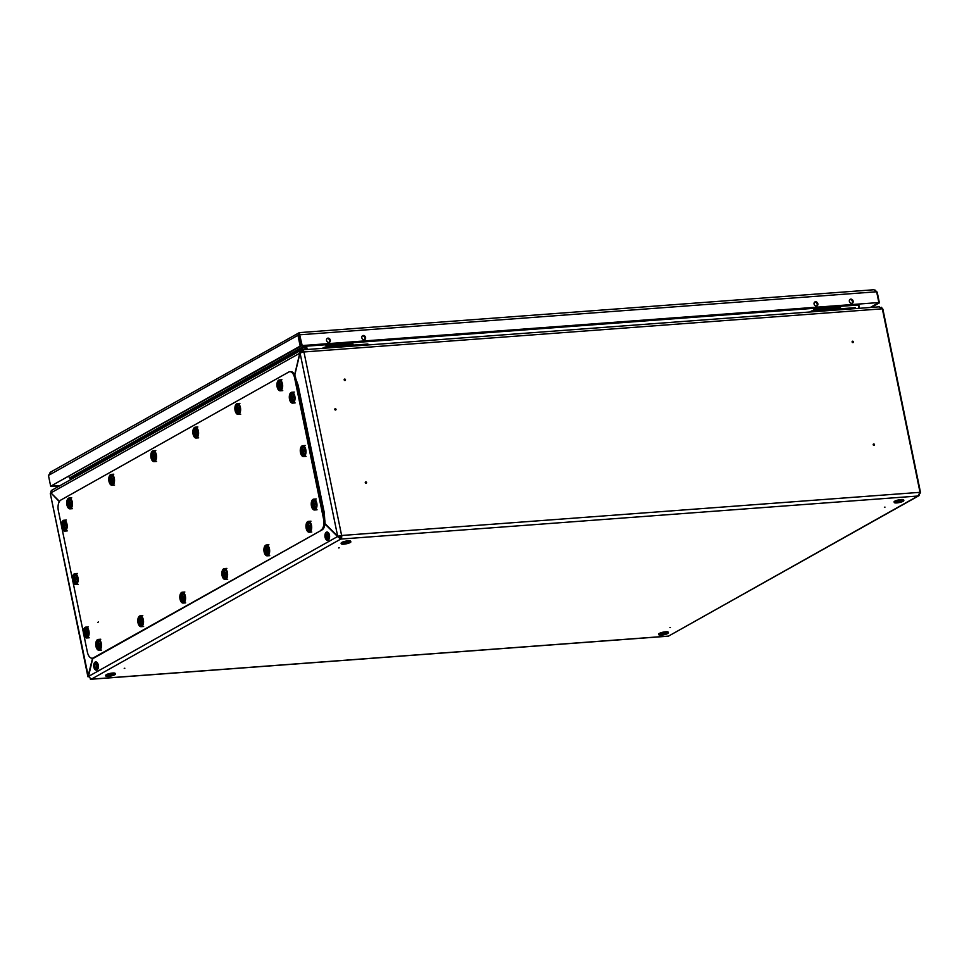 <?xml version="1.0" encoding="UTF-8"?>
<svg xmlns="http://www.w3.org/2000/svg" width="969" height="969" viewBox="0 0 969 969"><rect width="100%" height="100%" fill="white"/><g stroke="black" fill="none" stroke-linecap="round" stroke-linejoin="round"><path stroke-width="1.45" d="M873.905 444.274L874.038 444.953L873.905 444.274M874.002 445.413A0.751 0.63 60.7 0 0 873.699 443.959A0.751 0.63 60.7 0 0 874.002 445.413M852.805 341.5L852.95 342.178L852.805 341.5M852.902 342.638A0.751 0.63 60.7 0 0 852.599 341.185A0.751 0.63 60.7 0 0 852.902 342.638M885 507.114L884.382 507.223M335.819 409.293L335.213 409.342L335.819 409.293M334.753 409.439A0.751 0.63 60.7 0 0 336.037 409.342A0.751 0.63 60.7 0 0 334.753 409.439M366.125 482.853L365.991 482.174L366.125 482.853M366.076 483.301A0.751 0.63 60.7 0 0 365.785 481.847A0.751 0.63 60.7 0 0 366.076 483.301M345.025 380.066L344.891 379.388L345.025 380.066M344.976 380.526A0.751 0.63 60.7 0 0 344.685 379.073A0.751 0.63 60.7 0 0 344.976 380.526M339.235 547.836L338.629 547.933M124.831 668.247L124.226 668.356M670.596 627.537L669.979 627.646M59.339 501.639L51.03 492.991M92.564 658.205L87.913 676.75L50.291 493.415L88.276 676.241L89.378 677.149M881.354 307.27L882.88 309.135L920.55 492.652L917.958 496.019L919.06 495.619L668.574 636.088L917.958 496.019L920.017 492.325L882.335 308.808L303.951 351.965L300.051 352.946L294.77 375.124M879.586 306.798L302.304 349.857A2.919 1.526 -94.3 0 1 303.951 351.965L341.621 535.482A2.919 1.526 85.7 0 1 340.761 539.079L340.531 537.928A1.72 0.896 85.7 0 0 341.027 535.809L337.66 536.184L324.954 523.539M70.592 478.686L68.654 476.603M306.555 349.543L306.519 346.175L307.209 349.494M305.598 345.267L305.938 346.514M303.176 351.711L301.953 349.966A2.919 1.526 -94.3 0 1 302.304 349.857M858.813 308.336L858.304 304.266M306.228 345.461L306.519 346.175L325.947 344.734M303.297 352.038A1.72 0.896 -94.3 0 0 302.389 351.057A1.72 0.896 -94.3 0 0 302.183 351.117L302.607 351.093M324.918 523.963L337.575 536.547L88.482 676.447L91.389 679.148A2.919 1.526 85.7 0 1 91.025 679.257A2.919 1.526 85.7 0 1 90.178 678.869M338.242 536.136L337.575 536.547L340.761 539.079L91.389 679.148L668.404 636.1M858.8 304.569L859.285 308.312M882.335 308.808L878.883 306.931M338.593 536.475L340.531 537.928M88.482 676.447L92.83 658.181M341.027 535.809L337.66 536.184L300.051 352.946M294.637 374.821L299.796 353.091A2.919 2.41 -119.3 0 1 301.698 350.112L302.013 350.306M300.838 350.366L51.963 490.144A2.919 2.41 60.7 0 0 50.921 492.882L59.484 501.397M300.778 352.631A1.72 1.417 -119.3 0 1 301.928 351.262L303.249 352.038M306.277 349.567L305.344 345.412M305.259 349.639L304.423 345.691M68.799 476.518L70.689 479.631M301.044 351.759L301.928 351.262L301.698 350.112M300.015 353.079L50.921 492.882M305.005 345.642L69.998 477.681M850.818 299.118A2.229 1.841 60.7 0 0 851.703 303.394A2.229 1.841 60.7 0 0 850.818 299.118M852.042 303.333A2.229 1.841 60.7 0 0 849.898 299.518M815.523 301.759A2.229 1.841 60.7 0 0 816.407 306.034A2.229 1.841 60.7 0 0 815.523 301.759M816.746 305.974A2.229 1.841 60.7 0 0 814.602 302.146M363.278 335.492A2.229 1.841 60.7 0 0 364.15 339.768A2.229 1.841 60.7 0 0 363.278 335.492M364.501 339.707A2.229 1.841 60.7 0 0 362.345 335.892M327.982 338.133A2.229 1.841 60.7 0 0 328.866 342.408A2.229 1.841 60.7 0 0 327.982 338.133M329.206 342.348A2.229 1.841 60.7 0 0 327.062 338.52M876.715 292.129L875.382 290.191M877.187 292.093L879.392 302.861L871.288 307.415M878.35 302.825L870.271 307.488M879.392 302.861L878.374 302.934M876.642 291.766L878.859 302.546L302.183 345.57L299.167 332.718L299.966 334.789L876.642 291.766L873.99 289.743L299.336 332.621L50.025 472.412M878.859 302.546L301.589 345.897L299.385 335.129M299.167 332.718L297.955 335.298L298.973 335.226L301.189 345.994L300.16 346.078L297.955 335.298L48.45 475.44L51.042 472.073M298.827 334.184L299.397 333.869L298.973 335.226M48.45 475.44L50.667 486.208L300.16 346.078M50.667 486.208L301.189 345.994M51.127 486.172L51.769 486.087M59.521 485.905L51.2 486.523M60.102 485.578L51.793 486.196M814.953 302.171A2.144 1.768 -119.3 0 1 816.54 306.01A2.144 1.768 -119.3 0 0 814.457 302.292A2.144 1.768 -119.3 0 1 814.953 302.171M850.249 299.542A2.144 1.768 -119.3 0 1 851.836 303.382A2.144 1.768 -119.3 0 0 849.752 299.663A2.144 1.768 -119.3 0 1 850.249 299.542M811.029 308.299L855.53 304.569L811.029 308.299M327.413 338.544A2.144 1.768 -119.3 0 1 329 342.384A2.144 1.768 -119.3 0 0 326.916 338.666A2.144 1.768 -119.3 0 1 327.413 338.544M362.709 335.916A2.144 1.768 -119.3 0 1 364.296 339.756A2.144 1.768 -119.3 0 0 362.212 336.037A2.144 1.768 -119.3 0 1 362.709 335.916M323.489 344.673L367.99 340.943L323.489 344.673M811.961 311.836L811.768 310.904L855.433 307.645L855.615 308.578M811.768 310.904L809.83 311.994M813.5 308.118L813.488 308.614A2.568 1.344 -94.3 0 0 813.633 309.874L813.851 310.758M814.554 310.698L814.239 309.426L840.438 307.476A1.284 0.678 -94.3 0 1 840.365 306.846L840.377 306.107M814.178 308.057L814.166 308.796A1.284 0.678 -94.3 0 0 814.239 309.426M840.753 308.748L840.438 307.476M324.421 348.21L324.227 347.277L367.893 344.031L368.075 344.952M324.227 347.277L322.289 348.368M325.959 344.492L325.947 344.988A2.568 1.344 -94.3 0 0 326.093 346.248L326.311 347.132M327.013 347.072L326.698 345.8L352.898 343.85A1.284 0.678 -94.3 0 1 352.825 343.22L352.837 342.481M326.638 344.443L326.626 345.17A1.284 0.678 -94.3 0 0 326.698 345.8M353.213 345.121L352.898 343.85M340.071 535.845L340.507 537.928M97.748 622.377L98.487 621.953L97.748 622.377M294.612 377.922A8.576 4.494 -94.3 0 0 289.767 371.733L290.785 371.66A8.576 4.494 85.7 0 1 295.63 377.849L294.612 377.922L323.634 519.348L324.651 519.263A8.576 4.494 85.7 0 1 322.144 529.849L94.284 657.83A8.576 4.494 85.7 0 1 93.23 658.157L92.212 658.23A8.576 4.494 -94.3 0 0 93.266 657.903L94.284 657.83M295.63 377.849L324.651 519.263M322.144 529.849L93.266 657.903M92.212 658.23A8.576 4.494 -94.3 0 1 87.367 652.04L83.94 635.325M83.395 632.66L72.978 581.884M72.421 579.22L62.004 528.444M61.459 525.779L58.346 510.627A8.576 4.494 -94.3 0 1 60.865 500.04L288.714 372.06A8.576 4.494 -94.3 0 1 289.767 371.733M321.127 529.922A8.576 4.494 -94.3 0 0 323.634 519.348M99.807 644.651L98.971 645.269L99.553 643.658L98.753 644.022L97.893 642.738L97.324 645.063L98.79 647.244L99.298 646.771L98.559 647.522L98.111 645.887L97.372 646.347L97.566 642.653L98.353 642.217L98.596 643.864L99.541 643.392L99.359 647.074L98.559 647.522M98.572 643.9L99.637 644.082L98.668 643.997M99.71 644.47L97.796 644.324L99.662 644.252M99.383 648.842A4.07 2.132 -94.3 0 0 99.686 648.855A4.07 2.132 -94.3 0 0 101.466 646.262M101.224 643.041A4.07 2.132 -94.3 0 0 99.08 640.739A4.07 2.132 -94.3 0 0 98.777 640.8M98.886 645.451L99.274 646.917M97.554 646.093L98.911 645.572M98.947 645.705L98.111 645.887L98.911 645.56M97.36 644.857L99.359 644.845L97.336 645.063M97.554 639.637A5.439 2.859 -94.3 0 0 95.846 645.717A5.439 2.859 -94.3 0 0 99.032 650.284A5.439 2.859 -94.3 0 0 99.698 650.078A5.439 2.859 -94.3 0 0 100.522 649.291A5.439 2.859 -94.3 0 0 99.843 640.194A5.439 2.859 -94.3 0 0 98.22 639.431A5.439 2.859 -94.3 0 0 97.554 639.637M100.134 640.545A4.651 2.435 -94.3 0 0 98.475 640.339A4.651 2.435 -94.3 0 0 97.724 641.09M98.281 648.709A4.651 2.435 -94.3 0 0 100.304 649.254A4.651 2.435 -94.3 0 0 100.752 648.891M87.44 632.345L86.193 635.216L84.678 632.478L85.417 632.006L85.187 630.347L85.987 629.898L86.217 631.558L87.174 631.085L87.489 632.636L86.544 633.12L86.98 634.768L86.193 635.216M85.975 630.104L86.289 631.679M85.987 630.165L85.417 632.018L87.295 631.945M87.004 636.536A4.07 2.132 -94.3 0 0 87.319 636.548A4.07 2.132 -94.3 0 0 89.087 633.956M88.845 630.734A4.07 2.132 -94.3 0 0 86.713 628.433A4.07 2.132 -94.3 0 0 86.411 628.493M87.343 632.163L84.993 632.539L85.211 633.762L85.853 633.387L86.895 634.61M87.258 631.461L86.193 631.594M85.187 633.787L86.568 633.399M85.018 632.539L86.98 632.539L84.969 632.757M85.175 627.331A5.439 2.859 -94.3 0 0 83.467 633.411A5.439 2.859 -94.3 0 0 86.653 637.977A5.439 2.859 -94.3 0 0 87.319 637.772A5.439 2.859 -94.3 0 0 88.143 636.984A5.439 2.859 -94.3 0 0 87.464 627.888A5.439 2.859 -94.3 0 0 85.841 627.125A5.439 2.859 -94.3 0 0 85.175 627.331M87.767 628.239A4.651 2.435 -94.3 0 0 86.096 628.033A4.651 2.435 -94.3 0 0 85.345 628.784M85.914 636.403A4.651 2.435 -94.3 0 0 87.925 636.948A4.651 2.435 -94.3 0 0 88.385 636.585M140.844 623.624L141.341 623.164L140.602 623.915L139.1 621.177L140.396 618.597L141.898 621.335L140.953 621.819L140.832 623.624M140.384 618.803L140.711 620.378M140.396 618.597L139.597 619.046L139.827 620.705L141.704 620.644M141.426 625.223A4.07 2.132 -94.3 0 0 141.728 625.247A4.07 2.132 -94.3 0 0 143.497 622.655M143.267 619.433A4.07 2.132 -94.3 0 0 141.123 617.132A4.07 2.132 -94.3 0 0 140.82 617.192M141.753 620.85L139.403 621.238L140.602 623.915M141.849 621.044L141.014 621.662L141.595 620.039L140.602 620.281M141.329 623.346L140.965 621.856M139.657 622.461L140.977 622.086M139.403 621.238L141.401 621.238L139.379 621.456M182.438 594.99L181.639 595.438L181.457 599.121L182.293 598.479L183.432 599.859L182.644 600.295L182.196 598.66L181.457 599.121L181.13 597.57L182.027 595.208L182.669 596.65L183.625 596.165L183.94 597.716L182.996 598.212L182.85 600.029M182.426 595.196L182.741 596.771M183.795 597.243L181.869 597.098L183.747 597.037M183.468 601.616A4.07 2.132 -94.3 0 0 183.771 601.64A4.07 2.132 -94.3 0 0 185.539 599.036M185.297 595.814A4.07 2.132 -94.3 0 0 183.165 593.512A4.07 2.132 -94.3 0 0 182.862 593.573M183.71 596.541L182.644 596.674M183.371 599.738L182.971 598.236L183.88 597.594L182.996 598.248M181.688 598.842L183.02 598.479M181.445 597.631L183.432 597.619L181.409 597.837M224.929 576.398L225.414 575.937L224.687 576.688L224.227 575.053L223.488 575.501L223.682 571.819L224.469 571.371L224.711 573.03L225.668 572.558L225.983 574.108L225.026 574.593L224.893 576.422M224.469 571.577L224.784 573.151M224.481 571.649L223.912 573.491L225.789 573.418M225.498 578.008A4.07 2.132 -94.3 0 0 225.813 578.021A4.07 2.132 -94.3 0 0 227.582 575.429M227.34 572.207A4.07 2.132 -94.3 0 0 225.208 569.905A4.07 2.132 -94.3 0 0 224.905 569.966M225.838 573.636L223.488 574.011L223.706 575.235L224.336 574.871L225.292 576.192M225.753 572.933L224.687 573.067M225.668 572.788L225.087 574.435L225.874 574.036M225.353 576.155L225.038 574.629M223.73 575.235L225.062 574.871M223.512 574.011L225.474 574.011L223.464 574.229M69.32 500.997L69.538 502.475L70.519 502.208L70.325 505.661L69.526 506.109L69.078 504.461L68.339 504.922L68.92 501.009L69.562 502.451L70.519 501.978L70.834 503.529L69.877 504.013L70.325 505.661L69.526 506.109M69.32 501.058L68.763 502.899L70.64 502.838M70.349 507.417A4.07 2.132 -94.3 0 0 70.664 507.441A4.07 2.132 -94.3 0 0 72.433 504.837M72.191 501.627A4.07 2.132 -94.3 0 0 70.059 499.314A4.07 2.132 -94.3 0 0 69.756 499.386M70.689 503.044L68.339 503.432L68.557 504.655L69.199 504.28L70.24 505.491M69.889 504.05L70.773 503.408M68.52 504.679L69.913 504.28M68.363 503.432L70.277 503.638L68.314 503.638M112.271 481.956L111.568 482.489L111.12 480.854L110.381 481.314L110.575 477.62L111.362 477.184L111.605 478.831L112.549 478.359L112.876 479.909L111.919 480.406L112.368 482.041L111.568 482.489M111.423 477.911L110.575 477.62L111.362 477.438L111.677 478.965M110.854 477.911L110.975 479.437L112.683 479.219M112.392 483.81A4.07 2.132 -94.3 0 0 112.695 483.822A4.07 2.132 -94.3 0 0 114.475 481.23M114.233 478.008A4.07 2.132 -94.3 0 0 112.089 475.706A4.07 2.132 -94.3 0 0 111.798 475.767M112.719 479.437L110.369 479.825L110.381 481.314L111.241 480.672L111.798 482.211L111.895 480.418M112.828 479.619L111.98 480.236L112.561 478.601L111.58 478.868M111.956 480.672L110.611 481.036M110.405 479.825L112.319 480.018L110.345 480.03M111.919 480.527L111.241 480.672L111.919 480.539M153.405 453.565L152.375 456.423L154.41 458.434L153.611 458.882L152.109 456.145L152.993 453.795L153.635 455.224L154.592 454.752L154.907 456.302L153.962 456.787L153.817 458.616M153.393 453.771L153.72 455.345M154.761 455.818L152.836 455.672L154.713 455.612M154.434 460.19A4.07 2.132 -94.3 0 0 154.737 460.214A4.07 2.132 -94.3 0 0 156.518 457.622M156.275 454.4A4.07 2.132 -94.3 0 0 154.132 452.099A4.07 2.132 -94.3 0 0 153.829 452.16M154.858 456.011L154.023 456.629L154.604 455.006L153.623 455.248M153.938 456.811L154.289 458.349M152.605 457.453L153.998 457.053M152.412 456.205L154.41 456.205L152.387 456.423M195.895 434.984L196.392 434.524L195.653 435.263L194.139 432.537L195.447 429.957L196.949 432.683L196.004 433.179L195.859 434.996M195.435 430.163L195.762 431.738M195.447 429.957L194.648 430.406L194.878 432.065L196.755 432.004M196.477 436.583A4.07 2.132 -94.3 0 0 196.78 436.607A4.07 2.132 -94.3 0 0 198.548 434.003M198.318 430.781A4.07 2.132 -94.3 0 0 196.174 428.48A4.07 2.132 -94.3 0 0 195.871 428.552M196.804 432.21L194.454 432.598L194.684 433.821L195.302 433.446L196.271 434.766M196.901 432.404L196.065 433.01L196.889 432.562L196.646 431.399L195.653 431.641M195.98 433.204L196.38 434.706M194.708 433.809L196.029 433.446M194.454 432.598L196.453 432.586L194.43 432.804M75.013 576.725L74.177 580.201L76.006 581.327L75.219 581.775L73.717 579.038L74.601 576.676L75.243 578.118L76.2 577.645L76.515 579.196L75.57 579.68L75.425 581.497M75.001 576.664L75.328 578.239M76.369 578.711L74.443 578.566L76.321 578.505M76.042 583.084A4.07 2.132 -94.3 0 0 76.345 583.108A4.07 2.132 -94.3 0 0 78.114 580.516M77.883 577.294A4.07 2.132 -94.3 0 0 75.739 574.98A4.07 2.132 -94.3 0 0 75.437 575.053M76.285 578.021L75.219 578.142M76.2 577.875L75.63 579.523L76.406 579.111M75.897 581.243L75.582 579.716M74.274 580.322L75.606 579.947M74.044 579.099L75.97 579.305L73.983 579.305M313.835 501.93L312.805 504.776L314.84 506.799L314.041 507.235L313.593 505.6L312.854 506.06L313.423 502.148L314.077 503.589L315.022 503.105L315.349 504.655L314.392 505.152L314.84 506.799L314.041 507.235M313.835 502.136L314.15 503.71M315.191 504.183L313.278 504.037L315.155 503.977M314.864 508.555A4.07 2.132 -94.3 0 0 315.179 508.58A4.07 2.132 -94.3 0 0 316.948 505.975M316.706 502.754A4.07 2.132 -94.3 0 0 314.574 500.452A4.07 2.132 -94.3 0 0 314.271 500.513M315.034 503.371L314.053 503.614M315.3 504.377L314.453 504.982L315.276 504.534M315.349 504.655L315.034 503.347M314.768 506.678L314.404 505.188M313.096 505.782L314.428 505.418M312.842 504.57L314.84 504.558L312.83 504.776M302.873 448.477L301.892 452.608L302.728 451.978L303.866 453.347L303.079 453.795L301.565 451.057L302.873 448.477L303.103 450.137L304.06 449.664L304.375 451.215L303.43 451.711L303.285 453.528M302.861 448.695L303.176 450.27M304.23 450.742L302.304 450.597L304.181 450.524M303.891 455.115A4.07 2.132 -94.3 0 0 304.205 455.127A4.07 2.132 -94.3 0 0 305.974 452.535M305.732 449.313A4.07 2.132 -94.3 0 0 303.6 447.012A4.07 2.132 -94.3 0 0 303.297 447.072M304.145 450.04L303.079 450.173M304.327 450.924L303.491 451.542L304.314 451.094M304.375 451.215L304.06 449.907M303.406 451.724L303.757 453.262M303.454 451.978L302.122 452.341M301.88 451.13L303.866 451.118L301.856 451.336M64.608 526.276L65.432 525.67L64.572 526.264L65.044 527.887L64.245 528.323L62.743 525.598L63.627 523.236L64.281 524.677L65.226 524.193L65.553 525.743L64.596 526.24L64.463 528.057M64.039 523.224L64.354 524.798M64.039 523.018L63.482 525.125L65.359 525.065M65.068 529.643A4.07 2.132 -94.3 0 0 65.371 529.668A4.07 2.132 -94.3 0 0 67.152 527.063M66.909 523.841A4.07 2.132 -94.3 0 0 64.766 521.54A4.07 2.132 -94.3 0 0 64.475 521.613M65.395 525.271L63.046 525.658L63.058 527.148L63.893 526.506L64.959 527.79M65.311 524.568L64.257 524.701M65.553 525.743L65.238 524.459M63.3 526.87L64.632 526.506M63.082 525.658L64.996 525.864L63.009 525.864M291.899 395.304L290.918 399.167L291.766 398.525L292.892 399.906L292.105 400.354L291.657 398.707L290.918 399.167L291.487 395.267L292.129 396.696L293.086 396.224L293.401 397.774L292.456 398.259L292.892 399.906L292.105 400.354M291.887 395.243L292.214 396.818M293.256 397.29L291.33 397.145L293.207 397.084M292.929 401.663A4.07 2.132 -94.3 0 0 293.232 401.687A4.07 2.132 -94.3 0 0 295 399.095M294.77 395.873A4.07 2.132 -94.3 0 0 292.626 393.571A4.07 2.132 -94.3 0 0 292.323 393.632M293.353 397.484L292.517 398.102L293.098 396.478L292.105 396.721M292.808 399.737L292.468 398.295M292.493 398.525L291.148 398.889M290.93 397.678L292.904 397.678L290.882 397.896M267.42 552.536L266.717 553.081L266.269 551.434L265.53 551.894L265.724 548.212L266.511 547.764L268.025 550.501L267.069 550.986L267.517 552.633L266.717 553.081M266.511 547.969L266.826 549.544M266.511 548.03L265.954 549.871L267.832 549.811M267.541 554.389A4.07 2.132 -94.3 0 0 267.844 554.413A4.07 2.132 -94.3 0 0 269.624 551.809M269.382 548.599A4.07 2.132 -94.3 0 0 267.238 546.286A4.07 2.132 -94.3 0 0 266.947 546.359M267.868 550.017L265.482 550.61L266.947 552.79L267.904 550.416M267.783 549.326L266.729 549.447M267.71 549.181L267.069 550.986M267.105 551.252L266.39 551.252M265.554 550.404L267.468 550.61L265.494 550.61M237.696 411.655L238.422 410.904L237.696 411.655L236.182 408.918L236.92 408.446L236.69 406.786L237.49 406.338L237.72 407.997L238.677 407.525L238.301 411.159M237.478 406.556L237.793 408.131M237.49 406.338L236.69 406.786L236.92 408.458L238.798 408.385M238.507 412.976A4.07 2.132 -94.3 0 0 238.822 412.988A4.07 2.132 -94.3 0 0 240.591 410.396M240.348 407.174A4.07 2.132 -94.3 0 0 238.217 404.872A4.07 2.132 -94.3 0 0 237.914 404.933M238.846 408.603L236.497 408.979L236.509 410.468L237.344 409.839L237.805 411.256M238.762 407.901L237.696 408.034M238.943 408.785L238.108 409.402L238.931 408.954M238.992 409.075L238.677 407.755M238.422 411.086L238.047 409.596M236.739 410.202L238.071 409.839M236.497 408.979L238.483 408.979L236.46 409.197M309.559 529.013L308.76 529.462L308.312 527.826L307.573 528.287L307.767 524.592L308.554 524.156L308.796 525.804L309.741 525.331L309.559 529.013M308.554 524.362L308.869 525.937M308.554 524.411L307.985 526.264L309.862 526.203M309.583 530.782A4.07 2.132 -94.3 0 0 309.886 530.794A4.07 2.132 -94.3 0 0 311.667 528.202M311.424 524.98A4.07 2.132 -94.3 0 0 309.281 522.679A4.07 2.132 -94.3 0 0 308.978 522.739M309.91 526.409L307.561 526.797L307.573 528.287L308.421 527.645L309.462 528.929M309.753 525.586L308.954 525.961L309.826 526.01M309.753 525.598L309.172 527.209L309.995 526.761M308.76 529.462L309.123 527.415M309.147 527.645L308.408 527.645M307.803 528.008L308.421 527.645M307.585 526.797L309.559 526.785L307.536 527.003M280.525 387.6L279.726 388.048L279.278 386.401L278.539 386.861L278.224 385.311L279.52 382.731L279.762 384.39L280.719 383.918L280.525 387.6M279.52 382.937L279.835 384.511M279.52 382.731L278.963 384.838L280.84 384.778M280.55 389.356A4.07 2.132 -94.3 0 0 280.865 389.381A4.07 2.132 -94.3 0 0 282.633 386.776M282.391 383.567A4.07 2.132 -94.3 0 0 280.259 381.253A4.07 2.132 -94.3 0 0 279.956 381.326M280.877 384.984L278.539 385.371L278.757 386.595L279.387 386.219L280.429 387.503M280.804 384.293L279.932 384.548L280.804 384.596M280.719 384.148L280.138 385.795L280.925 385.383M279.944 387.77L280.089 385.989M278.781 386.595L280.114 386.219M278.563 385.371L280.477 385.577L278.515 385.577M68.52 498.211A5.439 2.859 -94.3 0 0 66.813 504.292A5.439 2.859 -94.3 0 0 69.998 508.858A5.439 2.859 -94.3 0 0 70.664 508.652A5.439 2.859 -94.3 0 0 71.488 507.865A5.439 2.859 -94.3 0 0 70.81 498.769A5.439 2.859 -94.3 0 0 69.187 498.005A5.439 2.859 -94.3 0 0 68.52 498.211M71.1 499.132A4.651 2.435 -94.3 0 0 69.441 498.926A4.651 2.435 -94.3 0 0 68.69 499.677M69.259 507.296A4.651 2.435 -94.3 0 0 71.27 507.829A4.651 2.435 -94.3 0 0 71.73 507.465M139.597 616.018A5.439 2.859 -94.3 0 0 137.889 622.11A5.439 2.859 -94.3 0 0 141.062 626.677A5.439 2.859 -94.3 0 0 141.728 626.471A5.439 2.859 -94.3 0 0 142.552 625.671A5.439 2.859 -94.3 0 0 141.874 616.575A5.439 2.859 -94.3 0 0 140.263 615.812A5.439 2.859 -94.3 0 0 139.597 616.018M142.177 616.938A4.651 2.435 -94.3 0 0 140.517 616.732A4.651 2.435 -94.3 0 0 139.754 617.483M140.323 625.102A4.651 2.435 -94.3 0 0 142.346 625.647A4.651 2.435 -94.3 0 0 142.794 625.284M110.563 474.604A5.439 2.859 -94.3 0 0 108.855 480.685A5.439 2.859 -94.3 0 0 112.041 485.251A5.439 2.859 -94.3 0 0 112.707 485.045A5.439 2.859 -94.3 0 0 113.53 484.258A5.439 2.859 -94.3 0 0 112.852 475.161A5.439 2.859 -94.3 0 0 111.229 474.398A5.439 2.859 -94.3 0 0 110.563 474.604M113.143 475.513A4.651 2.435 -94.3 0 0 111.483 475.307A4.651 2.435 -94.3 0 0 110.732 476.058M111.302 483.676A4.651 2.435 -94.3 0 0 113.312 484.221A4.651 2.435 -94.3 0 0 113.773 483.858M181.627 592.41A5.439 2.859 -94.3 0 0 179.919 598.491A5.439 2.859 -94.3 0 0 183.105 603.057A5.439 2.859 -94.3 0 0 183.771 602.851A5.439 2.859 -94.3 0 0 184.595 602.064A5.439 2.859 -94.3 0 0 183.916 592.967A5.439 2.859 -94.3 0 0 182.293 592.204A5.439 2.859 -94.3 0 0 181.627 592.41M184.219 593.331A4.651 2.435 -94.3 0 0 182.547 593.113A4.651 2.435 -94.3 0 0 181.797 593.864M182.366 601.483A4.651 2.435 -94.3 0 0 184.376 602.028A4.651 2.435 -94.3 0 0 184.837 601.664M152.605 450.985A5.439 2.859 -94.3 0 0 150.898 457.077A5.439 2.859 -94.3 0 0 154.083 461.644A5.439 2.859 -94.3 0 0 154.749 461.438A5.439 2.859 -94.3 0 0 155.573 460.638A5.439 2.859 -94.3 0 0 154.883 451.542A5.439 2.859 -94.3 0 0 153.272 450.779A5.439 2.859 -94.3 0 0 152.605 450.985M155.185 451.905A4.651 2.435 -94.3 0 0 153.526 451.699A4.651 2.435 -94.3 0 0 152.763 452.45M153.332 460.069A4.651 2.435 -94.3 0 0 155.355 460.614A4.651 2.435 -94.3 0 0 155.803 460.251M223.669 568.803A5.439 2.859 -94.3 0 0 221.962 574.883A5.439 2.859 -94.3 0 0 225.147 579.45A5.439 2.859 -94.3 0 0 225.813 579.244A5.439 2.859 -94.3 0 0 226.637 578.457A5.439 2.859 -94.3 0 0 225.959 569.36A5.439 2.859 -94.3 0 0 224.336 568.597A5.439 2.859 -94.3 0 0 223.669 568.803M226.249 569.711A4.651 2.435 -94.3 0 0 224.59 569.506A4.651 2.435 -94.3 0 0 223.839 570.256M224.408 577.875A4.651 2.435 -94.3 0 0 226.419 578.42A4.651 2.435 -94.3 0 0 226.879 578.057M194.636 427.377A5.439 2.859 -94.3 0 0 192.94 433.458A5.439 2.859 -94.3 0 0 196.113 438.024A5.439 2.859 -94.3 0 0 196.78 437.818A5.439 2.859 -94.3 0 0 197.603 437.031A5.439 2.859 -94.3 0 0 196.925 427.935A5.439 2.859 -94.3 0 0 195.314 427.172A5.439 2.859 -94.3 0 0 194.636 427.377M197.228 428.298A4.651 2.435 -94.3 0 0 195.556 428.08A4.651 2.435 -94.3 0 0 194.805 428.843M195.375 436.45A4.651 2.435 -94.3 0 0 197.397 436.995A4.651 2.435 -94.3 0 0 197.846 436.631M265.712 545.184A5.439 2.859 -94.3 0 0 264.004 551.264A5.439 2.859 -94.3 0 0 267.19 555.831A5.439 2.859 -94.3 0 0 267.856 555.625A5.439 2.859 -94.3 0 0 268.679 554.837A5.439 2.859 -94.3 0 0 268.001 545.741A5.439 2.859 -94.3 0 0 266.378 544.978A5.439 2.859 -94.3 0 0 265.712 545.184M268.292 546.104A4.651 2.435 -94.3 0 0 266.632 545.898A4.651 2.435 -94.3 0 0 265.881 546.649M266.451 554.268A4.651 2.435 -94.3 0 0 268.461 554.813A4.651 2.435 -94.3 0 0 268.922 554.438M236.678 403.77A5.439 2.859 -94.3 0 0 234.97 409.851A5.439 2.859 -94.3 0 0 238.156 414.417A5.439 2.859 -94.3 0 0 238.822 414.211A5.439 2.859 -94.3 0 0 239.646 413.424A5.439 2.859 -94.3 0 0 238.968 404.327A5.439 2.859 -94.3 0 0 237.344 403.564A5.439 2.859 -94.3 0 0 236.678 403.77M239.27 404.679A4.651 2.435 -94.3 0 0 237.599 404.473A4.651 2.435 -94.3 0 0 236.848 405.224M237.417 412.842A4.651 2.435 -94.3 0 0 239.428 413.388A4.651 2.435 -94.3 0 0 239.888 413.024M307.754 521.576A5.439 2.859 -94.3 0 0 306.047 527.657A5.439 2.859 -94.3 0 0 309.232 532.223A5.439 2.859 -94.3 0 0 309.898 532.017A5.439 2.859 -94.3 0 0 310.722 531.23A5.439 2.859 -94.3 0 0 310.044 522.134A5.439 2.859 -94.3 0 0 308.421 521.37A5.439 2.859 -94.3 0 0 307.754 521.576M310.334 522.485A4.651 2.435 -94.3 0 0 308.675 522.279A4.651 2.435 -94.3 0 0 307.924 523.03M308.481 530.649A4.651 2.435 -94.3 0 0 310.504 531.194A4.651 2.435 -94.3 0 0 310.952 530.83M278.721 380.151A5.439 2.859 -94.3 0 0 277.013 386.243A5.439 2.859 -94.3 0 0 280.198 390.798A5.439 2.859 -94.3 0 0 280.865 390.592A5.439 2.859 -94.3 0 0 281.688 389.804A5.439 2.859 -94.3 0 0 281.01 380.708A5.439 2.859 -94.3 0 0 279.387 379.945A5.439 2.859 -94.3 0 0 278.721 380.151M281.301 381.071A4.651 2.435 -94.3 0 0 279.641 380.865A4.651 2.435 -94.3 0 0 278.89 381.616M279.46 389.235A4.651 2.435 -94.3 0 0 281.47 389.78A4.651 2.435 -94.3 0 0 281.931 389.405M74.213 573.878A5.439 2.859 -94.3 0 0 72.505 579.971A5.439 2.859 -94.3 0 0 75.679 584.537A5.439 2.859 -94.3 0 0 76.345 584.319A5.439 2.859 -94.3 0 0 77.169 583.532A5.439 2.859 -94.3 0 0 76.49 574.435A5.439 2.859 -94.3 0 0 74.879 573.672A5.439 2.859 -94.3 0 0 74.213 573.878M76.793 574.799A4.651 2.435 -94.3 0 0 75.134 574.593A4.651 2.435 -94.3 0 0 74.371 575.344M74.94 582.963A4.651 2.435 -94.3 0 0 76.963 583.508A4.651 2.435 -94.3 0 0 77.411 583.132M63.239 520.438A5.439 2.859 -94.3 0 0 61.531 526.518A5.439 2.859 -94.3 0 0 64.717 531.085A5.439 2.859 -94.3 0 0 65.383 530.879A5.439 2.859 -94.3 0 0 66.207 530.091A5.439 2.859 -94.3 0 0 65.529 520.995A5.439 2.859 -94.3 0 0 63.906 520.232A5.439 2.859 -94.3 0 0 63.239 520.438M65.819 521.358A4.651 2.435 -94.3 0 0 64.16 521.152A4.651 2.435 -94.3 0 0 63.409 521.903M63.978 529.51A4.651 2.435 -94.3 0 0 65.989 530.055A4.651 2.435 -94.3 0 0 66.437 529.692M313.035 499.35A5.439 2.859 -94.3 0 0 311.328 505.43A5.439 2.859 -94.3 0 0 314.513 509.997A5.439 2.859 -94.3 0 0 315.179 509.791A5.439 2.859 -94.3 0 0 316.003 509.004A5.439 2.859 -94.3 0 0 315.325 499.907A5.439 2.859 -94.3 0 0 313.702 499.144A5.439 2.859 -94.3 0 0 313.035 499.35M315.615 500.27A4.651 2.435 -94.3 0 0 313.956 500.052A4.651 2.435 -94.3 0 0 313.205 500.803M313.774 508.422A4.651 2.435 -94.3 0 0 315.785 508.967A4.651 2.435 -94.3 0 0 316.245 508.604M302.062 445.91A5.439 2.859 -94.3 0 0 300.354 451.99A5.439 2.859 -94.3 0 0 303.539 456.556A5.439 2.859 -94.3 0 0 304.205 456.351A5.439 2.859 -94.3 0 0 305.029 455.563A5.439 2.859 -94.3 0 0 304.351 446.467A5.439 2.859 -94.3 0 0 302.728 445.704A5.439 2.859 -94.3 0 0 302.062 445.91M304.654 446.818A4.651 2.435 -94.3 0 0 302.982 446.612A4.651 2.435 -94.3 0 0 302.231 447.363M302.8 454.982A4.651 2.435 -94.3 0 0 304.811 455.527A4.651 2.435 -94.3 0 0 305.271 455.164M291.1 392.457A5.439 2.859 -94.3 0 0 289.392 398.55A5.439 2.859 -94.3 0 0 292.565 403.116A5.439 2.859 -94.3 0 0 293.232 402.91A5.439 2.859 -94.3 0 0 294.055 402.111A5.439 2.859 -94.3 0 0 293.377 393.014A5.439 2.859 -94.3 0 0 291.766 392.251A5.439 2.859 -94.3 0 0 291.1 392.457M293.68 393.378A4.651 2.435 -94.3 0 0 292.02 393.172A4.651 2.435 -94.3 0 0 291.257 393.923M291.826 401.541A4.651 2.435 -94.3 0 0 293.849 402.087A4.651 2.435 -94.3 0 0 294.297 401.723M858.134 305.029L840.377 306.349M813.488 308.36L352.825 342.723M917.958 496.019L340.761 539.079M920.017 492.325L341.621 535.482M305.683 346.648L70.422 478.298M814.166 308.796L840.365 306.846M326.626 345.17L352.825 343.22M97.3 662.76A3.949 2.071 85.7 0 1 98.232 664.891A3.949 2.071 85.7 0 1 97.772 669.082M96.355 670.124A4.118 2.156 -94.3 0 0 96.464 670.124A4.118 2.156 -94.3 0 0 98.172 664.891A4.118 2.156 -94.3 0 0 95.846 661.912A4.118 2.156 -94.3 0 0 95.749 661.924M94.332 662.978A4.118 2.156 85.7 0 1 95.628 661.936A4.118 2.156 85.7 0 1 97.954 664.904A4.118 2.156 85.7 0 1 96.246 670.136A4.118 2.156 85.7 0 1 94.805 669.3M97.724 664.964A3.949 2.071 -94.3 0 0 95.023 662.263A3.949 2.071 -94.3 0 0 93.86 667.132A3.949 2.071 -94.3 0 0 96.573 669.833A3.949 2.071 -94.3 0 0 97.724 664.964M94.72 666.648A2.18 1.151 85.7 0 1 95.362 663.947A2.18 1.151 85.7 0 1 96.864 665.449A2.18 1.151 85.7 0 1 96.222 668.138A2.18 1.151 85.7 0 1 94.72 666.648M96.428 664.346A2.011 1.054 -94.3 0 0 95.786 664.031A2.011 1.054 -94.3 0 0 94.95 666.587A2.011 1.054 -94.3 0 0 96.088 668.041A2.011 1.054 -94.3 0 0 96.67 667.641M659.053 634.913A4.906 0.993 -11.6 0 1 658.799 634.671A4.906 0.993 -11.6 0 1 661.112 633.302A4.906 0.993 -11.6 0 1 666.006 632.333A4.906 0.993 -11.6 0 1 668.404 632.696A4.906 0.993 -11.6 0 1 668.259 633.023M665.957 632.539A4.736 0.957 168.4 0 0 659.61 634.15A4.736 0.957 168.4 0 0 661.318 635.155A4.736 0.957 168.4 0 0 667.653 633.544A4.736 0.957 168.4 0 0 665.957 632.539M658.847 633.896A4.736 0.957 -11.6 0 1 665.8 631.764M658.702 634.211L661.294 635.155C665.606 634.574 667.98 633.762 668.404 632.696L668.319 632.248A4.906 0.993 168.4 0 0 665.921 631.873A4.906 0.993 168.4 0 0 661.015 632.854A4.906 0.993 168.4 0 0 658.702 634.211C658.23 633.52 660.592 632.709 665.824 631.752A4.736 0.957 -11.6 0 1 668.053 632.006M661.936 634.804A3.476 0.703 -11.6 0 1 660.688 634.065A3.476 0.703 -11.6 0 1 665.34 632.89A3.476 0.703 -11.6 0 1 666.587 633.629A3.476 0.703 -11.6 0 1 661.936 634.804M660.374 634.283A3.295 0.666 168.4 0 0 660.374 634.344A3.295 0.666 168.4 0 0 661.984 634.586A3.295 0.666 168.4 0 0 665.279 633.932A3.295 0.666 168.4 0 0 666.829 633.023A3.295 0.666 168.4 0 0 666.805 632.963M106.021 676.168A4.906 0.993 -11.6 0 1 105.766 675.926A4.906 0.993 -11.6 0 1 108.08 674.557A4.906 0.993 -11.6 0 1 112.973 673.588A4.906 0.993 -11.6 0 1 115.372 673.952A4.906 0.993 -11.6 0 1 115.226 674.279M108.286 676.41A4.736 0.957 168.4 0 0 114.621 674.812A4.736 0.957 168.4 0 0 112.925 673.806A4.736 0.957 168.4 0 0 106.578 675.405A4.736 0.957 168.4 0 0 108.286 676.41C113.482 675.466 115.856 674.654 115.372 673.952L115.287 673.503A4.906 0.993 168.4 0 0 112.888 673.14A4.906 0.993 168.4 0 0 107.983 674.109A4.906 0.993 168.4 0 0 105.669 675.478L108.262 676.423M112.804 673.019A4.736 0.957 -11.6 0 1 115.02 673.261M112.307 674.145A3.476 0.703 -11.6 0 1 113.555 674.884A3.476 0.703 -11.6 0 1 108.903 676.059A3.476 0.703 -11.6 0 1 107.656 675.332A3.476 0.703 -11.6 0 1 112.307 674.145M107.341 675.55A3.295 0.666 168.4 0 0 107.341 675.611A3.295 0.666 168.4 0 0 108.952 675.853A3.295 0.666 168.4 0 0 112.247 675.199A3.295 0.666 168.4 0 0 113.797 674.279A3.295 0.666 168.4 0 0 113.773 674.218M105.815 675.151A4.736 0.957 -11.6 0 1 112.767 673.019L115.287 673.503M894.484 502.681A4.906 0.993 -11.6 0 1 894.217 502.439A4.906 0.993 -11.6 0 1 896.531 501.082A4.906 0.993 -11.6 0 1 901.436 500.101A4.906 0.993 -11.6 0 1 903.835 500.464A4.906 0.993 -11.6 0 1 903.689 500.791M901.388 500.319A4.736 0.957 168.4 0 0 895.041 501.918A4.736 0.957 168.4 0 0 896.737 502.923A4.736 0.957 168.4 0 0 903.084 501.324A4.736 0.957 168.4 0 0 901.388 500.319M894.278 501.663A4.736 0.957 -11.6 0 1 901.218 499.532L903.738 500.016A4.906 0.993 168.4 0 0 901.34 499.653A4.906 0.993 168.4 0 0 896.446 500.622A4.906 0.993 168.4 0 0 894.121 501.99C893.648 501.3 896.022 500.476 901.243 499.532M897.355 502.572A3.476 0.703 -11.6 0 1 896.107 501.845A3.476 0.703 -11.6 0 1 900.758 500.658A3.476 0.703 -11.6 0 1 902.006 501.397A3.476 0.703 -11.6 0 1 897.355 502.572M895.792 502.063A3.295 0.666 168.4 0 0 895.792 502.124A3.295 0.666 168.4 0 0 897.403 502.366A3.295 0.666 168.4 0 0 900.698 501.712A3.295 0.666 168.4 0 0 902.26 500.791A3.295 0.666 168.4 0 0 902.236 500.743M901.267 499.532A4.736 0.957 -11.6 0 1 903.483 499.774M341.451 543.936A4.906 0.993 -11.6 0 1 341.185 543.706A4.906 0.993 -11.6 0 1 343.498 542.337A4.906 0.993 -11.6 0 1 348.404 541.368A4.906 0.993 -11.6 0 1 350.802 541.732A4.906 0.993 -11.6 0 1 350.657 542.046M343.704 544.19A4.736 0.957 168.4 0 0 350.051 542.579A4.736 0.957 168.4 0 0 348.356 541.574A4.736 0.957 168.4 0 0 342.009 543.185A4.736 0.957 168.4 0 0 343.704 544.19C348.901 543.246 351.275 542.422 350.802 541.732L350.705 541.271A4.906 0.993 168.4 0 0 348.307 540.908A4.906 0.993 168.4 0 0 343.414 541.889A4.906 0.993 168.4 0 0 341.088 543.246L343.68 544.19M350.705 541.271L348.21 540.787A4.736 0.957 -11.6 0 1 350.451 541.041M347.726 541.925A3.476 0.703 -11.6 0 1 348.973 542.664A3.476 0.703 -11.6 0 1 344.322 543.839A3.476 0.703 -11.6 0 1 343.074 543.1A3.476 0.703 -11.6 0 1 347.726 541.925M342.76 543.318A3.295 0.666 168.4 0 0 342.76 543.379A3.295 0.666 168.4 0 0 344.37 543.621A3.295 0.666 168.4 0 0 347.665 542.967A3.295 0.666 168.4 0 0 349.228 542.046A3.295 0.666 168.4 0 0 349.203 541.998M341.245 542.931A4.736 0.957 -11.6 0 1 348.186 540.799M328.515 532.889A3.949 2.071 85.7 0 1 329.448 535.021C329.872 537.989 329.266 539.733 327.679 540.254A4.118 2.156 -94.3 0 0 329.399 535.021A4.118 2.156 -94.3 0 0 327.074 532.054A4.118 2.156 -94.3 0 0 326.965 532.066M325.548 533.107A4.118 2.156 85.7 0 1 326.856 532.066A4.118 2.156 85.7 0 1 329.181 535.033A4.118 2.156 85.7 0 1 327.461 540.278A4.118 2.156 85.7 0 1 326.02 539.43M328.951 535.094A3.949 2.071 -94.3 0 0 326.238 532.405A3.949 2.071 -94.3 0 0 325.075 537.262A3.949 2.071 -94.3 0 0 327.788 539.963A3.949 2.071 -94.3 0 0 328.951 535.094M325.947 536.778A2.18 1.151 85.7 0 1 326.589 534.089A2.18 1.151 85.7 0 1 328.091 535.578A2.18 1.151 85.7 0 1 327.449 538.279A2.18 1.151 85.7 0 1 325.947 536.778M327.643 534.476A2.011 1.054 -94.3 0 0 327.013 534.161A2.011 1.054 -94.3 0 0 326.178 536.729A2.011 1.054 -94.3 0 0 327.304 538.183A2.011 1.054 -94.3 0 0 327.885 537.771M329.46 535.058A3.949 2.071 85.7 0 1 328.988 539.212M327.57 540.266A4.118 2.156 -94.3 0 0 327.679 540.254L325.063 537.286C324.676 534.331 325.269 532.599 326.856 532.066L329.484 535.033M324.748 519.759L324.264 512.589L323.246 512.383M324.264 512.589L298.113 385.141L297.083 384.935M99.407 648.624A3.937 2.059 -94.3 0 0 100.57 643.767A3.937 2.059 -94.3 0 0 97.857 641.078A3.937 2.059 -94.3 0 0 96.706 645.935A3.937 2.059 -94.3 0 0 99.407 648.624M97.385 641.49A4.07 2.132 85.7 0 1 98.475 640.788A4.07 2.132 85.7 0 1 100.776 643.719A4.07 2.132 85.7 0 1 99.08 648.903A4.07 2.132 85.7 0 1 97.905 648.37M87.04 636.318A3.937 2.059 -94.3 0 0 88.191 631.461A3.937 2.059 -94.3 0 0 85.49 628.772A3.937 2.059 -94.3 0 0 84.339 633.629A3.937 2.059 -94.3 0 0 87.04 636.318M85.018 629.184A4.07 2.132 85.7 0 1 86.108 628.481A4.07 2.132 85.7 0 1 88.397 631.413A4.07 2.132 85.7 0 1 86.713 636.597A4.07 2.132 85.7 0 1 85.526 636.052M87.162 631.34L86.544 633.157M141.45 625.017A3.937 2.059 -94.3 0 0 142.6 620.16A3.937 2.059 -94.3 0 0 139.899 617.471A3.937 2.059 -94.3 0 0 138.749 622.328A3.937 2.059 -94.3 0 0 141.45 625.017M139.427 617.883A4.07 2.132 85.7 0 1 140.517 617.168A4.07 2.132 85.7 0 1 142.818 620.112A4.07 2.132 85.7 0 1 141.123 625.296A4.07 2.132 85.7 0 1 139.936 624.751M183.492 601.398A3.937 2.059 -94.3 0 0 184.643 596.553A3.937 2.059 -94.3 0 0 181.942 593.864A3.937 2.059 -94.3 0 0 180.791 598.709A3.937 2.059 -94.3 0 0 183.492 601.398M181.469 594.263A4.07 2.132 85.7 0 1 182.56 593.561A4.07 2.132 85.7 0 1 184.861 596.504A4.07 2.132 85.7 0 1 183.165 601.676A4.07 2.132 85.7 0 1 181.978 601.143M225.535 577.79A3.937 2.059 -94.3 0 0 226.685 572.933A3.937 2.059 -94.3 0 0 223.984 570.244A3.937 2.059 -94.3 0 0 222.822 575.101A3.937 2.059 -94.3 0 0 225.535 577.79M223.512 570.656A4.07 2.132 85.7 0 1 224.59 569.954A4.07 2.132 85.7 0 1 226.891 572.885A4.07 2.132 85.7 0 1 225.196 578.069A4.07 2.132 85.7 0 1 224.021 577.524M70.386 507.211A3.937 2.059 -94.3 0 0 71.536 502.354A3.937 2.059 -94.3 0 0 68.835 499.665A3.937 2.059 -94.3 0 0 67.673 504.522A3.937 2.059 -94.3 0 0 70.386 507.211M68.363 500.077A4.07 2.132 85.7 0 1 69.441 499.362A4.07 2.132 85.7 0 1 71.742 502.305A4.07 2.132 85.7 0 1 70.047 507.49A4.07 2.132 85.7 0 1 68.872 506.944M112.416 483.592A3.937 2.059 -94.3 0 0 113.579 478.734A3.937 2.059 -94.3 0 0 110.866 476.045A3.937 2.059 -94.3 0 0 109.715 480.903A3.937 2.059 -94.3 0 0 112.416 483.592M110.393 476.457A4.07 2.132 85.7 0 1 111.483 475.755A4.07 2.132 85.7 0 1 113.785 478.686A4.07 2.132 85.7 0 1 112.089 483.87A4.07 2.132 85.7 0 1 110.914 483.337M154.459 459.984A3.937 2.059 -94.3 0 0 155.609 455.127A3.937 2.059 -94.3 0 0 152.908 452.438A3.937 2.059 -94.3 0 0 151.758 457.295A3.937 2.059 -94.3 0 0 154.459 459.984M152.436 452.85A4.07 2.132 85.7 0 1 153.526 452.135A4.07 2.132 85.7 0 1 155.827 455.079A4.07 2.132 85.7 0 1 154.132 460.263A4.07 2.132 85.7 0 1 152.957 459.718M196.501 436.377A3.937 2.059 -94.3 0 0 197.652 431.52A3.937 2.059 -94.3 0 0 194.951 428.831A3.937 2.059 -94.3 0 0 193.8 433.676A3.937 2.059 -94.3 0 0 196.501 436.377M194.478 429.231A4.07 2.132 85.7 0 1 195.568 428.528A4.07 2.132 85.7 0 1 197.87 431.471A4.07 2.132 85.7 0 1 196.174 436.644A4.07 2.132 85.7 0 1 194.987 436.111M76.066 582.878A3.937 2.059 -94.3 0 0 77.217 578.021A3.937 2.059 -94.3 0 0 74.516 575.332A3.937 2.059 -94.3 0 0 73.365 580.189A3.937 2.059 -94.3 0 0 76.066 582.878M74.044 575.743A4.07 2.132 85.7 0 1 75.134 575.029A4.07 2.132 85.7 0 1 77.435 577.972A4.07 2.132 85.7 0 1 75.739 583.156A4.07 2.132 85.7 0 1 74.552 582.611M75.073 577.197L74.468 577.197M314.889 508.337A3.937 2.059 -94.3 0 0 316.051 503.492A3.937 2.059 -94.3 0 0 313.35 500.803A3.937 2.059 -94.3 0 0 312.188 505.648A3.937 2.059 -94.3 0 0 314.889 508.337M312.866 501.203A4.07 2.132 85.7 0 1 313.956 500.501A4.07 2.132 85.7 0 1 316.257 503.432A4.07 2.132 85.7 0 1 314.562 508.616A4.07 2.132 85.7 0 1 313.387 508.083M303.927 454.897A3.937 2.059 -94.3 0 0 305.078 450.04A3.937 2.059 -94.3 0 0 302.376 447.351A3.937 2.059 -94.3 0 0 301.226 452.208A3.937 2.059 -94.3 0 0 303.927 454.897M301.904 447.763A4.07 2.132 85.7 0 1 302.994 447.06A4.07 2.132 85.7 0 1 305.283 449.991A4.07 2.132 85.7 0 1 303.6 455.176A4.07 2.132 85.7 0 1 302.413 454.643M65.093 529.437A3.937 2.059 -94.3 0 0 66.255 524.58A3.937 2.059 -94.3 0 0 63.542 521.891A3.937 2.059 -94.3 0 0 62.391 526.736A3.937 2.059 -94.3 0 0 65.093 529.437M63.07 522.291A4.07 2.132 85.7 0 1 64.16 521.588A4.07 2.132 85.7 0 1 66.461 524.532A4.07 2.132 85.7 0 1 64.766 529.704A4.07 2.132 85.7 0 1 63.591 529.171M292.953 401.457A3.937 2.059 -94.3 0 0 294.104 396.6A3.937 2.059 -94.3 0 0 291.403 393.911A3.937 2.059 -94.3 0 0 290.252 398.768A3.937 2.059 -94.3 0 0 292.953 401.457M290.93 394.322A4.07 2.132 85.7 0 1 292.02 393.608A4.07 2.132 85.7 0 1 294.322 396.551A4.07 2.132 85.7 0 1 292.626 401.735A4.07 2.132 85.7 0 1 291.439 401.19M291.96 395.776L291.354 395.776M267.565 554.183A3.937 2.059 -94.3 0 0 268.728 549.326A3.937 2.059 -94.3 0 0 266.027 546.637A3.937 2.059 -94.3 0 0 264.864 551.494A3.937 2.059 -94.3 0 0 267.565 554.183M265.542 547.049A4.07 2.132 85.7 0 1 266.632 546.334A4.07 2.132 85.7 0 1 268.934 549.278A4.07 2.132 85.7 0 1 267.238 554.462A4.07 2.132 85.7 0 1 266.063 553.917M238.544 412.758A3.937 2.059 -94.3 0 0 239.694 407.901A3.937 2.059 -94.3 0 0 236.993 405.212A3.937 2.059 -94.3 0 0 235.842 410.069A3.937 2.059 -94.3 0 0 238.544 412.758M236.521 405.623A4.07 2.132 85.7 0 1 237.611 404.921A4.07 2.132 85.7 0 1 239.9 407.852A4.07 2.132 85.7 0 1 238.217 413.036A4.07 2.132 85.7 0 1 237.03 412.503M309.608 530.564A3.937 2.059 -94.3 0 0 310.77 525.707A3.937 2.059 -94.3 0 0 308.057 523.018A3.937 2.059 -94.3 0 0 306.907 527.875A3.937 2.059 -94.3 0 0 309.608 530.564M307.585 523.43A4.07 2.132 85.7 0 1 308.675 522.727A4.07 2.132 85.7 0 1 310.976 525.658A4.07 2.132 85.7 0 1 309.281 530.842A4.07 2.132 85.7 0 1 308.106 530.309M280.586 389.15A3.937 2.059 -94.3 0 0 281.737 384.293A3.937 2.059 -94.3 0 0 279.036 381.604A3.937 2.059 -94.3 0 0 277.873 386.461A3.937 2.059 -94.3 0 0 280.586 389.15M278.563 382.016A4.07 2.132 85.7 0 1 279.641 381.301A4.07 2.132 85.7 0 1 281.943 384.245A4.07 2.132 85.7 0 1 280.247 389.429A4.07 2.132 85.7 0 1 279.072 388.884M91.025 679.257L668.501 636.173M95.846 661.912L98.257 664.904C98.644 667.859 98.051 669.591 96.464 670.124L93.836 667.156C93.448 664.201 94.054 662.457 95.628 661.936L95.846 661.912M95.786 664.031L96.839 665.473L96.088 668.041M660.374 634.344L666.829 633.023M665.824 631.752L668.319 632.248M107.341 675.611L113.797 674.279M112.792 673.019C108.467 673.588 106.093 674.412 105.669 675.478M894.121 501.99L896.713 502.935C901.037 502.354 903.411 501.53 903.835 500.464L903.738 500.016M895.792 502.124L902.26 500.791M342.76 543.391L349.228 542.046M348.21 540.787C343.898 541.368 341.524 542.192 341.088 543.246M327.013 534.161L328.067 535.603L327.304 538.183M295.848 378.927L298.113 385.141M99.08 640.739L98.475 640.788C96.912 641.308 96.319 643.028 96.694 645.948L99.686 648.855M100.764 639.237L98.22 639.431M101.575 650.09L99.032 650.284M86.713 628.433L86.108 628.481C84.533 629.002 83.94 630.722 84.327 633.641L87.319 636.548M88.397 626.931L85.841 627.125M89.196 637.784L86.653 637.977M141.123 617.132L140.517 617.168C138.942 617.689 138.349 619.421 138.737 622.34L141.728 625.247M183.165 593.512L182.56 593.561C180.985 594.082 180.391 595.802 180.779 598.733L183.771 601.64M183.625 596.407L183.856 597.546M225.208 569.905L224.59 569.954C223.027 570.475 222.434 572.194 222.822 575.114L225.813 578.021M70.059 499.314L69.441 499.362C67.878 499.883 67.285 501.603 67.673 504.534L70.664 507.441M112.089 475.706L111.483 475.755C109.921 476.276 109.327 477.996 109.703 480.915L112.695 483.822M154.132 452.099L153.526 452.135C151.963 452.656 151.37 454.388 151.745 457.307L154.737 460.214M196.174 428.48L195.568 428.528C193.994 429.049 193.4 430.769 193.788 433.7L196.78 436.607M75.739 574.98L75.134 575.029C73.559 575.55 72.966 577.282 73.353 580.201L76.345 583.108M314.574 500.452L313.956 500.501C312.393 501.021 311.8 502.741 312.188 505.673L315.179 508.58M303.6 447.012L302.994 447.06C301.42 447.581 300.826 449.301 301.214 452.22L304.205 455.127M64.766 521.54L64.16 521.588C62.597 522.109 62.004 523.829 62.379 526.761L65.371 529.668M292.626 393.571L292.02 393.608C290.446 394.129 289.852 395.861 290.24 398.78L293.232 401.687M267.238 546.286L266.632 546.334C265.07 546.855 264.476 548.575 264.852 551.506L267.844 554.413M238.217 404.872L237.611 404.921C236.036 405.442 235.443 407.162 235.83 410.081L238.822 412.988M309.281 522.679L308.675 522.727C307.112 523.248 306.519 524.968 306.894 527.899L309.886 530.794M308.772 525.84L309.838 526.022M280.259 381.253L279.641 381.301C278.079 381.822 277.485 383.542 277.873 386.474L280.865 389.381M279.738 384.414L280.804 384.608M71.73 497.812L69.187 498.005M72.542 508.677L69.998 508.858M142.806 615.63L140.263 615.812M143.618 626.483L141.062 626.677M113.773 474.204L111.229 474.398M114.584 485.057L112.041 485.251M184.849 592.011L182.293 592.204M185.648 602.875L183.105 603.057M155.815 450.597L153.272 450.779M156.627 461.45L154.083 461.644M226.879 568.403L224.336 568.597M227.691 579.256L225.147 579.45M197.858 426.978L195.314 427.172M198.669 437.843L196.113 438.024M268.922 544.784L266.378 544.978M269.733 555.649L267.19 555.831M239.9 403.37L237.344 403.564M240.7 414.223L238.156 414.417M310.964 521.177L308.421 521.37M311.776 532.029L309.232 532.223M281.931 379.763L279.387 379.945M282.742 390.616L280.198 390.798M77.423 573.491L74.879 573.672M78.235 584.343L75.679 584.537M66.449 520.038L63.906 520.232M67.261 530.903L64.717 531.085M316.245 498.95L313.702 499.144M317.057 509.803L314.513 509.997M305.283 445.51L302.728 445.704M306.083 456.363L303.539 456.556M294.31 392.07L291.766 392.251M295.121 402.922L292.565 403.116"/></g></svg>
